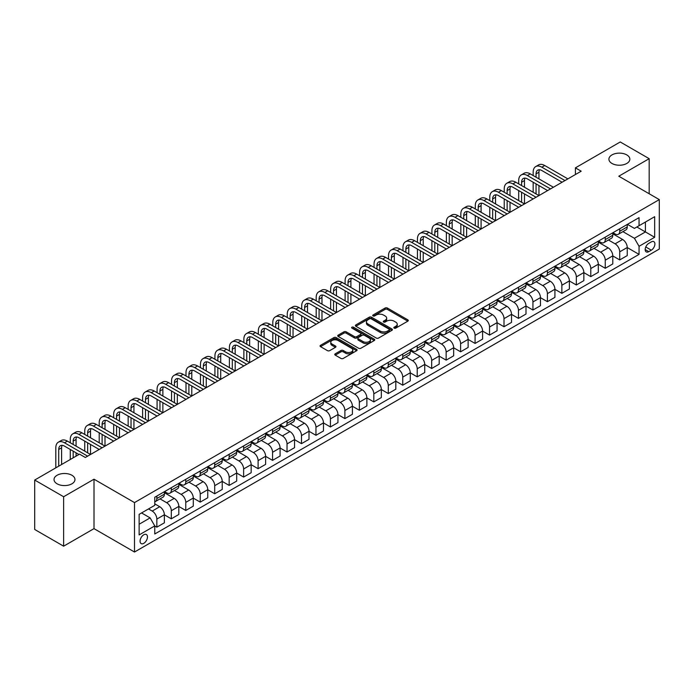 <?xml version="1.0" encoding="UTF-8"?>
<svg xmlns="http://www.w3.org/2000/svg" width="694" height="694" viewBox="0 0 694 694"><rect width="100%" height="100%" fill="white"/><g stroke="black" fill="none" stroke-linecap="round" stroke-linejoin="round"><path stroke-width="1.04" d="M394.157 328.132A1.128 0.651 0 0 0 395.754 328.132L407.82 321.157A1.605 0.928 0 0 0 408.289 320.507A1.605 0.928 0 0 0 407.82 319.847L387.373 308.041A1.605 0.928 0 0 0 385.101 308.041L373.034 315.015A1.128 0.651 0 0 0 372.704 315.475A1.128 0.651 0 0 0 373.034 315.935A1.128 0.651 0 0 0 374.621 315.935L376.183 315.033A5.144 2.967 0 0 1 383.452 315.033L385.161 316.013A5.144 2.967 0 0 1 386.662 318.112A5.144 2.967 0 0 1 385.161 320.212L383.6 321.114A1.128 0.651 0 0 0 383.27 321.574A1.128 0.651 0 0 0 383.6 322.033A1.128 0.651 0 0 0 385.187 322.033L386.749 321.131A5.144 2.967 0 0 1 394.019 321.131L395.719 322.111A5.144 2.967 0 0 1 397.228 324.211A5.144 2.967 0 0 1 395.719 326.31L394.157 327.212A1.128 0.651 0 0 0 393.828 327.672A1.128 0.651 0 0 0 394.157 328.132L394.157 327.212M71.907 475.26A10.471 6.046 0 0 0 60.491 473.95A10.471 6.046 0 0 0 54.028 479.537A10.471 6.046 0 0 0 57.09 483.813A10.471 6.046 0 0 0 68.506 485.123A10.471 6.046 0 0 0 74.969 479.537A10.471 6.046 0 0 0 71.907 475.26M626.786 154.901A10.471 6.046 0 0 0 615.37 153.591A10.471 6.046 0 0 0 608.907 159.178A10.471 6.046 0 0 0 611.969 163.454A10.471 6.046 0 0 0 623.386 164.764A10.471 6.046 0 0 0 629.848 159.178A10.471 6.046 0 0 0 626.786 154.901M143.762 543.341A5.24 3.028 120 0 0 147.189 538.726A5.24 3.028 120 0 0 146.382 534.527A5.24 3.028 120 0 0 143.762 534.788A5.24 3.028 120 0 0 140.344 539.403A5.24 3.028 120 0 0 141.151 543.602A5.24 3.028 120 0 0 143.762 543.341M335.237 353.819A1.605 0.928 0 0 0 334.768 354.478A1.605 0.928 0 0 0 335.237 355.128L340.971 358.442A1.605 0.928 0 0 0 343.244 358.442L356.647 350.704A1.605 0.928 0 0 0 357.115 350.045A1.605 0.928 0 0 0 356.647 349.394L336.2 337.588A1.605 0.928 0 0 0 333.927 337.588L320.524 345.326A1.605 0.928 0 0 0 320.055 345.985A1.605 0.928 0 0 0 320.524 346.636L327.455 350.635A1.605 0.928 0 0 0 329.728 350.635L335.462 347.33A1.605 0.928 0 0 0 335.931 346.67A1.605 0.928 0 0 0 335.462 346.011L332.027 344.033A4.294 2.481 0 0 1 330.769 342.281A4.294 2.481 0 0 1 333.424 339.982A4.294 2.481 0 0 1 338.108 340.52L351.563 348.293A4.294 2.481 0 0 1 352.821 350.045A4.294 2.481 0 0 1 350.166 352.344A4.294 2.481 0 0 1 345.491 351.806L343.244 350.505A1.605 0.928 0 0 0 340.971 350.505L335.237 353.819L335.237 355.128M94.002 479.198L63.631 496.739L34.7 480.04L34.7 529.479L63.631 546.178L94.002 528.637L134.506 552.025L134.506 502.586L94.002 479.198L94.002 528.637M649.176 193.756L649.176 158.674L618.796 176.215L659.3 199.603L134.506 502.586M649.176 158.674L620.245 141.975L575.404 167.861L575.404 174.541M34.7 480.04L79.541 454.145L85.327 457.485L581.19 171.201L575.404 167.861M376.295 338.047A1.605 0.928 0 0 0 378.568 338.047L391.971 330.309A1.605 0.928 0 0 0 392.44 329.65A1.605 0.928 0 0 0 391.971 328.999L371.524 317.193A1.605 0.928 0 0 0 369.251 317.193L355.849 324.931A1.605 0.928 0 0 0 355.38 325.59A1.605 0.928 0 0 0 355.849 326.241L376.295 338.047M352.387 328.375A1.128 0.651 0 0 1 353.524 328.531L353.524 327.195L374.309 339.192A1.605 0.928 0 0 1 374.777 339.852A1.605 0.928 0 0 1 374.309 340.502L360.906 348.241A1.605 0.928 0 0 1 358.633 348.241L338.186 336.443L343.929 333.155L343.929 331.819L338.186 335.133A1.605 0.928 0 0 0 337.718 335.783A1.605 0.928 0 0 0 338.186 336.443L338.186 335.133M343.929 333.155A1.605 0.928 0 0 1 346.193 333.155L346.193 331.819A1.605 0.928 0 0 0 343.929 331.819M346.193 331.819L354.487 336.607A1.605 0.928 0 0 0 356.759 336.607L360.568 334.404A1.605 0.928 0 0 0 361.036 333.753A1.605 0.928 0 0 0 360.568 333.094L351.936 328.115A1.128 0.651 0 0 1 351.606 327.655A1.128 0.651 0 0 1 352.3 327.056A1.128 0.651 0 0 1 353.524 327.195M651.319 241.894L648.769 243.36A5.075 2.932 120 0 0 645.455 247.827A5.075 2.932 120 0 0 646.235 251.896A5.075 2.932 120 0 0 648.769 251.644L651.319 250.178A5.075 2.932 120 0 0 654.633 245.702A5.075 2.932 120 0 0 653.852 241.642A5.075 2.932 120 0 0 651.319 241.894M134.506 552.025L659.3 249.042L659.3 199.603M627.419 224.353L634.42 228.395L639.053 225.724L639.053 217.638L154.762 497.242L154.762 505.327L139.138 514.341L139.138 534.918L154.762 525.905L154.762 533.99L639.053 254.386L639.053 246.301L634.42 238.285L622.917 231.64M639.053 225.724L654.668 216.702L654.668 237.279L639.053 246.301M63.631 496.739L63.631 546.178M636.849 226.99L645.411 231.935L645.411 222.045L654.668 216.702M634.42 238.285L645.411 231.935L654.668 237.279M139.138 524.23L150.13 517.889L141.567 512.944M154.762 525.965L156.844 527.171L156.844 519.086A6.55 3.782 -120 0 0 152.212 511.07L148.507 508.928M156.844 527.171L164.365 522.825L164.365 514.748A6.55 3.782 -120 0 0 159.733 506.724L154.762 503.853M164.365 514.809L171.305 518.817L171.305 510.732A6.55 3.782 -120 0 0 166.681 502.716L160.036 498.882M171.305 518.817L178.826 514.48L178.826 506.394A6.55 3.782 -120 0 0 174.203 498.379L164.365 492.697M178.826 506.464L185.775 510.472L185.775 502.387A6.55 3.782 -120 0 0 181.143 494.371L174.498 490.528M185.775 510.472L193.296 506.126L193.296 498.04A6.55 3.782 -120 0 0 188.664 490.025L178.826 484.343M193.296 498.11L200.236 502.118L200.236 494.033A6.55 3.782 -120 0 0 195.613 486.017L188.959 482.183M200.236 502.118L207.758 497.772L207.758 489.686A6.55 3.782 -120 0 0 203.134 481.671L193.296 475.997M207.758 489.756L214.706 493.764L214.706 485.679A6.55 3.782 -120 0 0 210.074 477.663L203.429 473.829M214.706 493.764L222.227 489.426L222.227 481.341A6.55 3.782 -120 0 0 217.595 473.325L207.758 467.643M222.227 481.41L229.167 485.418L229.167 477.333A6.55 3.782 -120 0 0 224.535 469.318L217.89 465.474M229.167 485.418L236.689 481.072L236.689 472.987A6.55 3.782 -120 0 0 232.065 464.971L222.227 459.289M236.689 473.056L243.629 477.064L243.629 468.979A6.55 3.782 -120 0 0 239.005 460.963L232.36 457.129M243.629 477.064L251.159 472.718L251.159 464.633A6.55 3.782 -120 0 0 246.526 456.617L236.689 450.944M251.159 464.702L258.099 468.71L258.099 460.625A6.55 3.782 -120 0 0 253.466 452.609L246.821 448.775M258.099 468.71L265.62 464.373L265.62 456.288A6.55 3.782 -120 0 0 260.987 448.272L251.159 442.59M265.62 456.348L272.56 460.365L272.56 452.28A6.55 3.782 -120 0 0 267.936 444.255L261.291 440.421M272.56 460.365L280.081 456.019L280.081 447.934A6.55 3.782 -120 0 0 275.457 439.918L265.62 434.236M280.081 448.003L287.03 452.011L287.03 443.926A6.55 3.782 -120 0 0 282.397 435.91L275.752 432.067M287.03 452.011L294.551 447.665L294.551 439.58A6.55 3.782 -120 0 0 289.918 431.564L280.081 425.89M294.551 439.649L301.491 443.657L301.491 435.572A6.55 3.782 -120 0 0 296.867 427.556L290.222 423.722M301.491 443.657L309.012 439.319L309.012 431.234A6.55 3.782 -120 0 0 304.388 423.21L294.551 417.536M309.012 431.295L315.961 435.303L315.961 427.226A6.55 3.782 -120 0 0 311.328 419.202L304.683 415.368M315.961 435.303L323.482 430.965L323.482 422.88A6.55 3.782 -120 0 0 318.85 414.865L309.012 409.182M323.482 422.95L330.422 426.957L330.422 418.872A6.55 3.782 -120 0 0 325.798 410.857L319.145 407.014M330.422 426.957L337.943 422.611L337.943 414.526A6.55 3.782 -120 0 0 333.32 406.511L323.482 400.828M337.943 414.596L344.892 418.603L344.892 410.518A6.55 3.782 -120 0 0 340.26 402.503L333.614 398.668M344.892 418.603L352.413 414.266L352.413 406.181A6.55 3.782 -120 0 0 347.781 398.156L337.943 392.483M352.413 406.242L359.353 410.249L359.353 402.173A6.55 3.782 -120 0 0 354.721 394.149L348.076 390.314M359.353 410.249L366.874 405.912L366.874 397.827A6.55 3.782 -120 0 0 362.242 389.811L352.413 384.129M366.874 397.896L373.814 401.904L373.814 393.819A6.55 3.782 -120 0 0 369.191 385.803L362.546 381.96M373.814 401.904L381.336 397.558L381.336 389.473A6.55 3.782 -120 0 0 376.712 381.457L366.874 375.775M381.336 389.542L388.284 393.55L388.284 385.465A6.55 3.782 -120 0 0 383.652 377.449L377.007 373.615M388.284 393.55L395.806 389.204L395.806 381.127A6.55 3.782 -120 0 0 391.173 373.103L381.336 367.43M395.806 381.188L402.746 385.196L402.746 377.111A6.55 3.782 -120 0 0 398.122 369.095L391.477 365.261M402.746 385.196L410.267 380.859L410.267 372.773A6.55 3.782 -120 0 0 405.643 364.758L395.806 359.076M410.267 372.843L417.215 376.851L417.215 368.766A6.55 3.782 -120 0 0 412.583 360.75L405.938 356.907M417.215 376.851L424.737 372.505L424.737 364.419A6.55 3.782 -120 0 0 420.104 356.404L410.267 350.722M424.737 364.489L431.677 368.497L431.677 360.412A6.55 3.782 -120 0 0 427.053 352.396L420.399 348.562M431.677 368.497L439.198 364.15L439.198 356.065A6.55 3.782 -120 0 0 434.574 348.05L424.737 342.376M439.198 356.135L446.147 360.143L446.147 352.058A6.55 3.782 -120 0 0 441.514 344.042L434.869 340.207M446.147 360.143L453.668 355.805L453.668 347.72A6.55 3.782 -120 0 0 449.035 339.704L439.198 334.022M453.668 347.789L460.608 351.797L460.608 343.712A6.55 3.782 -120 0 0 455.975 335.696L449.33 331.853M460.608 351.797L468.129 347.451L468.129 339.366A6.55 3.782 -120 0 0 463.505 331.35L453.668 325.668M468.129 339.435L475.078 343.443L475.078 335.358A6.55 3.782 -120 0 0 470.445 327.342L463.8 323.508M475.078 343.443L482.599 339.097L482.599 331.012A6.55 3.782 -120 0 0 477.966 322.996L468.129 317.323M482.599 331.081L489.539 335.089L489.539 327.004A6.55 3.782 -120 0 0 484.906 318.988L478.261 315.154M489.539 335.089L497.06 330.752L497.06 322.667A6.55 3.782 -120 0 0 492.428 314.651L482.599 308.969M497.06 322.727L504 326.744L504 318.659A6.55 3.782 -120 0 0 499.376 310.634L492.731 306.8M504 326.744L511.521 322.398L511.521 314.313A6.55 3.782 -120 0 0 506.898 306.297L497.06 300.615M511.521 314.382L518.47 318.39L518.47 310.305A6.55 3.782 -120 0 0 513.838 302.289L507.193 298.446M518.47 318.39L525.991 314.044L525.991 305.959A6.55 3.782 -120 0 0 521.359 297.943L511.521 292.269M525.991 306.028L532.931 310.036L532.931 301.951A6.55 3.782 -120 0 0 528.308 293.935L521.662 290.101M532.931 310.036L540.452 305.698L540.452 297.613A6.55 3.782 -120 0 0 535.829 289.589L525.991 283.915M540.452 297.674L547.401 301.682L547.401 293.605A6.55 3.782 -120 0 0 542.769 285.581L536.124 281.747M547.401 301.682L554.922 297.344L554.922 289.259A6.55 3.782 -120 0 0 550.29 281.243L540.452 275.561M554.922 289.329L561.862 293.336L561.862 285.251A6.55 3.782 -120 0 0 557.239 277.236L550.585 273.393M561.862 293.336L569.384 288.99L569.384 280.905A6.55 3.782 -120 0 0 564.76 272.889L554.922 267.207M569.384 280.975L576.332 284.982L576.332 276.897A6.55 3.782 -120 0 0 571.7 268.882L565.055 265.047M576.332 284.982L583.854 280.645L583.854 272.56A6.55 3.782 -120 0 0 579.221 264.535L569.384 258.862M583.854 272.621L590.794 276.628L590.794 268.552A6.55 3.782 -120 0 0 586.161 260.528L579.516 256.693M590.794 276.628L598.315 272.291L598.315 264.206A6.55 3.782 -120 0 0 593.682 256.19L583.854 250.508M598.315 264.275L605.255 268.283L605.255 260.198A6.55 3.782 -120 0 0 600.631 252.182L593.986 248.339M605.255 268.283L612.785 263.937L612.785 255.852A6.55 3.782 -120 0 0 608.152 247.836L598.315 242.154M612.785 255.921L619.725 259.929L619.725 251.844A6.55 3.782 -120 0 0 615.092 243.828L608.447 239.994M619.725 259.929L627.246 255.583L627.246 247.506A6.55 3.782 -120 0 0 622.613 239.482L612.785 233.809M612.958 232.707L615.092 233.939A6.55 3.782 -120 0 0 618.371 234.268A6.55 3.782 -120 0 0 619.725 231.267L619.725 228.794M598.488 241.052L600.631 242.293A6.55 3.782 -120 0 0 603.901 242.614A6.55 3.782 -120 0 0 605.255 239.621L605.255 237.148M584.027 249.406L586.161 250.647A6.55 3.782 -120 0 0 589.44 250.968A6.55 3.782 -120 0 0 590.794 247.966L590.794 245.494M569.557 257.76L571.7 258.992A6.55 3.782 -120 0 0 574.97 259.322A6.55 3.782 -120 0 0 576.332 256.32L576.332 253.848M555.096 266.106L557.239 267.346A6.55 3.782 -120 0 0 560.509 267.667A6.55 3.782 -120 0 0 561.862 264.674L561.862 262.202M540.626 274.46L542.769 275.7A6.55 3.782 -120 0 0 546.039 276.021A6.55 3.782 -120 0 0 547.401 273.028L547.401 270.556M526.165 282.814L528.308 284.046A6.55 3.782 -120 0 0 531.578 284.375A6.55 3.782 -120 0 0 532.931 281.374L532.931 278.901M511.695 291.159L513.838 292.4A6.55 3.782 -120 0 0 517.117 292.721A6.55 3.782 -120 0 0 518.47 289.728L518.47 287.255M497.234 299.513L499.376 300.754A6.55 3.782 -120 0 0 502.647 301.075A6.55 3.782 -120 0 0 504 298.082L504 295.609M482.772 307.867L484.906 309.099A6.55 3.782 -120 0 0 488.186 309.429A6.55 3.782 -120 0 0 489.539 306.427L489.539 303.955M468.303 316.221L470.445 317.453A6.55 3.782 -120 0 0 473.716 317.774A6.55 3.782 -120 0 0 475.078 314.781L475.078 312.309M453.841 324.566L455.975 325.807A6.55 3.782 -120 0 0 459.255 326.128A6.55 3.782 -120 0 0 460.608 323.135L460.608 320.663M439.371 332.92L441.514 334.152A6.55 3.782 -120 0 0 444.785 334.482A6.55 3.782 -120 0 0 446.147 331.48L446.147 329.008M424.91 341.274L427.053 342.506A6.55 3.782 -120 0 0 430.323 342.827A6.55 3.782 -120 0 0 431.677 339.834L431.677 337.362M410.44 349.62L412.583 350.86A6.55 3.782 -120 0 0 415.853 351.181A6.55 3.782 -120 0 0 417.215 348.188L417.215 345.716M395.979 357.974L398.122 359.206A6.55 3.782 -120 0 0 401.392 359.535A6.55 3.782 -120 0 0 402.746 356.534L402.746 354.061M381.509 366.328L383.652 367.56A6.55 3.782 -120 0 0 386.931 367.881A6.55 3.782 -120 0 0 388.284 364.888L388.284 362.415M367.048 374.673L369.191 375.914A6.55 3.782 -120 0 0 372.461 376.235A6.55 3.782 -120 0 0 373.814 373.242L373.814 370.769M352.587 383.027L354.721 384.268A6.55 3.782 -120 0 0 358 384.589A6.55 3.782 -120 0 0 359.353 381.587L359.353 379.115M338.117 391.381L340.26 392.613A6.55 3.782 -120 0 0 343.53 392.943A6.55 3.782 -120 0 0 344.892 389.941L344.892 387.469M323.656 399.727L325.798 400.967A6.55 3.782 -120 0 0 329.069 401.288A6.55 3.782 -120 0 0 330.422 398.295L330.422 395.823M309.186 408.081L311.328 409.321A6.55 3.782 -120 0 0 314.599 409.642A6.55 3.782 -120 0 0 315.961 406.641L315.961 404.177M294.724 416.435L296.867 417.667A6.55 3.782 -120 0 0 300.138 417.996A6.55 3.782 -120 0 0 301.491 414.995L301.491 412.522M280.255 424.78L282.397 426.021A6.55 3.782 -120 0 0 285.676 426.342A6.55 3.782 -120 0 0 287.03 423.349L287.03 420.876M265.793 433.134L267.936 434.375A6.55 3.782 -120 0 0 271.207 434.696A6.55 3.782 -120 0 0 272.56 431.703L272.56 429.23M251.332 441.488L253.466 442.72A6.55 3.782 -120 0 0 256.745 443.05A6.55 3.782 -120 0 0 258.099 440.048L258.099 437.576M236.862 449.842L239.005 451.074A6.55 3.782 -120 0 0 242.275 451.395A6.55 3.782 -120 0 0 243.629 448.402L243.629 445.93M222.401 458.187L224.535 459.428A6.55 3.782 -120 0 0 227.814 459.749A6.55 3.782 -120 0 0 229.167 456.756L229.167 454.284M207.931 466.541L210.074 467.773A6.55 3.782 -120 0 0 213.344 468.103A6.55 3.782 -120 0 0 214.706 465.101L214.706 462.629M193.47 474.896L195.613 476.127A6.55 3.782 -120 0 0 198.883 476.448A6.55 3.782 -120 0 0 200.236 473.455L200.236 470.983M179 483.241L181.143 484.481A6.55 3.782 -120 0 0 184.413 484.802A6.55 3.782 -120 0 0 185.775 481.81L185.775 479.337M164.539 491.595L166.681 492.827A6.55 3.782 -120 0 0 169.952 493.156A6.55 3.782 -120 0 0 171.305 490.155L171.305 487.682M627.246 247.567L639.053 254.386M618.371 234.268L625.893 229.922A6.55 3.782 -120 0 0 627.246 226.921L627.246 224.457M603.901 242.614L611.423 238.276A6.55 3.782 -120 0 0 612.785 235.275L612.785 232.802M589.44 250.968L596.961 246.622A6.55 3.782 -120 0 0 598.315 243.629L598.315 241.156M574.97 259.322L582.492 254.976A6.55 3.782 -120 0 0 583.854 251.983L583.854 249.51M560.509 267.667L568.03 263.33A6.55 3.782 -120 0 0 569.384 260.328L569.384 257.856M546.039 276.021L553.56 271.675A6.55 3.782 -120 0 0 554.922 268.682L554.922 266.21M531.578 284.375L539.099 280.029A6.55 3.782 -120 0 0 540.452 277.036L540.452 274.564M517.117 292.721L524.638 288.383A6.55 3.782 -120 0 0 525.991 285.381L525.991 282.909M502.647 301.075L510.168 296.728A6.55 3.782 -120 0 0 511.521 293.736L511.521 291.263M488.186 309.429L495.707 305.082A6.55 3.782 -120 0 0 497.06 302.09L497.06 299.617M473.716 317.774L481.237 313.436A6.55 3.782 -120 0 0 482.599 310.435L482.599 307.963M459.255 326.128L466.776 321.782A6.55 3.782 -120 0 0 468.129 318.789L468.129 316.317M444.785 334.482L452.306 330.136A6.55 3.782 -120 0 0 453.668 327.143L453.668 324.671M430.323 342.827L437.845 338.49A6.55 3.782 -120 0 0 439.198 335.488L439.198 333.016M415.853 351.181L423.383 346.844A6.55 3.782 -120 0 0 424.737 343.842L424.737 341.37M401.392 359.535L408.913 355.189A6.55 3.782 -120 0 0 410.267 352.196L410.267 349.724M386.931 367.881L394.452 363.543A6.55 3.782 -120 0 0 395.806 360.542L395.806 358.069M372.461 376.235L379.982 371.897A6.55 3.782 -120 0 0 381.336 368.896L381.336 366.423M358 384.589L365.521 380.243A6.55 3.782 -120 0 0 366.874 377.25L366.874 374.777M343.53 392.943L351.051 388.597A6.55 3.782 -120 0 0 352.413 385.604L352.413 383.131M329.069 401.288L336.59 396.951A6.55 3.782 -120 0 0 337.943 393.949L337.943 391.477M314.599 409.642L322.12 405.296A6.55 3.782 -120 0 0 323.482 402.303L323.482 399.831M300.138 417.996L307.659 413.65A6.55 3.782 -120 0 0 309.012 410.657L309.012 408.185M285.676 426.342L293.198 422.004A6.55 3.782 -120 0 0 294.551 419.002L294.551 416.53M271.207 434.696L278.728 430.349A6.55 3.782 -120 0 0 280.081 427.357L280.081 424.884M256.745 443.05L264.267 438.703A6.55 3.782 -120 0 0 265.62 435.711L265.62 433.238M242.275 451.395L249.797 447.057A6.55 3.782 -120 0 0 251.159 444.056L251.159 441.584M227.814 459.749L235.335 455.403A6.55 3.782 -120 0 0 236.689 452.41L236.689 449.938M213.344 468.103L220.865 463.757A6.55 3.782 -120 0 0 222.227 460.764L222.227 458.292M198.883 476.448L206.404 472.111A6.55 3.782 -120 0 0 207.758 469.109L207.758 466.637M184.413 484.802L191.943 480.465A6.55 3.782 -120 0 0 193.296 477.463L193.296 474.991M169.952 493.156L177.473 488.81A6.55 3.782 -120 0 0 178.826 485.817L178.826 483.345M154.762 501.771A6.55 3.782 -120 0 0 155.491 501.502L163.012 497.164A6.55 3.782 -120 0 0 164.365 494.163L164.365 491.69M155.491 501.502A6.55 3.782 -120 0 0 156.844 498.509L156.844 496.036M150.13 517.889L154.762 525.905M394.608 328.288L395.719 327.646A5.144 2.967 0 0 0 397.228 325.547L397.228 324.211M386.662 318.112L386.662 319.448A5.144 2.967 0 0 1 385.161 321.548L384.042 322.19M407.794 321.175L387.373 309.385A1.605 0.928 0 0 0 385.101 309.385L373.485 316.091M391.954 330.318L371.524 318.529A1.605 0.928 0 0 0 369.251 318.529L355.875 326.258M389.134 330.11A1.128 0.651 0 0 0 389.464 329.65A1.128 0.651 0 0 0 389.134 329.19L371.186 318.832A1.128 0.651 0 0 0 369.598 318.832L367.95 319.787A5.144 2.967 0 0 0 366.441 321.886A5.144 2.967 0 0 0 367.95 323.977L380.217 331.064A5.144 2.967 0 0 0 387.486 331.064L389.134 330.11L389.134 331.446A1.128 0.651 0 0 0 389.464 330.986L389.464 329.65M366.441 321.886L366.441 323.222A5.144 2.967 0 0 0 367.95 325.312L367.95 323.977M389.134 331.446L387.486 332.4A5.144 2.967 0 0 1 380.217 332.4L367.95 325.312M346.193 333.155L354.487 337.943A1.605 0.928 0 0 0 356.759 337.943L360.568 335.74A1.605 0.928 0 0 0 361.036 335.089L361.036 333.753M353.524 328.531L374.292 340.52M363.092 341.569A4.294 2.481 0 0 0 367.777 342.107A4.294 2.481 0 0 0 370.431 339.817A4.294 2.481 0 0 0 369.173 338.065L364.428 335.323A1.605 0.928 0 0 0 362.155 335.323L358.356 337.527A1.605 0.928 0 0 0 357.878 338.178A1.605 0.928 0 0 0 358.356 338.837L363.092 341.569L363.092 342.905A4.294 2.481 0 0 0 367.777 343.443A4.294 2.481 0 0 0 370.431 341.153L370.431 339.817M357.878 338.178L357.878 339.513A1.605 0.928 0 0 0 358.356 340.173L358.356 338.837M363.092 342.905L358.356 340.173M352.821 350.045L352.821 351.381A4.294 2.481 0 0 1 350.166 353.68A4.294 2.481 0 0 1 345.491 353.142L343.244 351.841A1.605 0.928 0 0 0 340.971 351.841L335.254 355.146M330.769 342.281L330.769 343.617A4.294 2.481 0 0 0 332.027 345.369L332.027 344.033M335.462 346.011L335.462 347.33L332.027 345.369M356.629 350.713L336.2 338.924A1.605 0.928 0 0 0 333.927 338.924L320.55 346.653L320.524 345.326M533.166 175.547L533.166 172.207A12.275 7.087 60 0 1 535.707 166.586L538.596 164.92A12.275 7.087 60 0 1 544.738 165.528L567.883 178.887M535.707 166.586A12.275 7.087 60 0 1 541.841 167.193L564.985 180.561M562.097 182.227L541.841 170.533A8.181 4.728 -120 0 0 537.755 170.134A8.181 4.728 -120 0 0 536.054 173.873L536.054 177.222M539.464 169.752A8.181 4.728 -120 0 0 538.952 172.207L538.952 178.887M536.054 183.901L536.054 193.921M538.952 185.567L538.952 195.587L515.807 182.227L512.918 183.901L536.054 197.261M533.166 192.247L533.166 182.227M518.696 183.901L518.696 180.561A12.275 7.087 60 0 1 521.246 174.94L524.135 173.266A12.275 7.087 60 0 1 530.268 173.873L553.413 187.241M521.246 174.94A12.275 7.087 60 0 1 527.379 175.547L550.524 188.907M547.627 190.581L527.379 178.887A8.181 4.728 -120 0 0 523.285 178.479A8.181 4.728 -120 0 0 521.593 182.227L521.593 185.567M525.002 178.106A8.181 4.728 -120 0 0 524.482 180.561L524.482 187.241M521.593 192.247L521.593 202.275M524.482 193.921L524.482 203.941L501.346 190.581L498.448 192.247L521.593 205.615M518.696 200.601L518.696 190.581M533.166 198.935L512.918 187.241A8.181 4.728 -120 0 0 508.823 186.833A8.181 4.728 -120 0 0 507.132 190.581L507.132 193.921M510.532 186.46A8.181 4.728 -120 0 0 510.021 188.907L510.021 195.587M507.132 200.601L507.132 210.62M510.021 202.275L510.021 212.295L486.876 198.935L483.987 200.601L507.132 213.96M504.234 208.955L504.234 198.935M504.234 192.247L504.234 188.907A12.275 7.087 60 0 1 506.776 183.294A12.275 7.087 60 0 1 512.918 183.901M506.776 183.294L509.674 181.62A12.275 7.087 60 0 1 515.807 182.227M518.696 207.28L498.448 195.587A8.181 4.728 -120 0 0 494.354 195.188A8.181 4.728 -120 0 0 492.662 198.935L492.662 202.275M496.071 194.806A8.181 4.728 -120 0 0 495.559 197.261L495.559 203.941M492.662 208.955L492.662 218.974M495.559 210.62L495.559 220.649L472.414 207.28L469.517 208.955L492.662 222.314M489.773 217.3L489.773 207.28M489.773 200.601L489.773 197.261A12.275 7.087 60 0 1 492.315 191.639A12.275 7.087 60 0 1 498.448 192.247M492.315 191.639L495.204 189.974A12.275 7.087 60 0 1 501.346 190.581M504.234 215.634L483.987 203.941A8.181 4.728 -120 0 0 479.892 203.533A8.181 4.728 -120 0 0 478.201 207.28L478.201 210.62M481.601 203.16A8.181 4.728 -120 0 0 481.089 205.615L481.089 212.295M478.201 217.3L478.201 227.328M481.089 218.974L481.089 228.994L457.945 215.634L455.056 217.3L478.201 230.668M475.303 225.654L475.303 215.634M475.303 208.955L475.303 205.615A12.275 7.087 60 0 1 477.845 199.993A12.275 7.087 60 0 1 483.987 200.601M477.845 199.993L480.742 198.319A12.275 7.087 60 0 1 486.876 198.935M489.773 223.989L469.517 212.295A8.181 4.728 -120 0 0 465.431 211.887A8.181 4.728 -120 0 0 463.731 215.634L463.731 218.974M467.14 211.514A8.181 4.728 -120 0 0 466.628 213.96L466.628 220.649M463.731 225.654L463.731 235.674M466.628 227.328L466.628 237.348L443.483 223.989L440.586 225.654L463.731 239.014M460.842 234.008L460.842 223.989M460.842 217.3L460.842 213.96A12.275 7.087 60 0 1 463.384 208.347A12.275 7.087 60 0 1 469.517 208.955M463.384 208.347L466.273 206.673A12.275 7.087 60 0 1 472.414 207.28M475.303 232.334L455.056 220.649A8.181 4.728 -120 0 0 450.961 220.241A8.181 4.728 -120 0 0 449.27 223.989L449.27 227.328M452.67 219.859A8.181 4.728 -120 0 0 452.158 222.314L452.158 228.994M449.27 234.008L449.27 244.028M452.158 235.674L452.158 245.702L429.013 232.334L426.125 234.008L449.27 247.368M446.372 242.362L446.372 232.334M446.372 225.654L446.372 222.314A12.275 7.087 60 0 1 448.914 216.693A12.275 7.087 60 0 1 455.056 217.3M448.914 216.693L451.811 215.027A12.275 7.087 60 0 1 457.945 215.634M460.842 240.688L440.586 228.994A8.181 4.728 -120 0 0 436.5 228.586A8.181 4.728 -120 0 0 434.8 232.334L434.8 235.674M438.209 228.213A8.181 4.728 -120 0 0 437.697 230.668L437.697 237.348M434.8 242.362L434.8 252.382M437.697 244.028L437.697 254.047L414.552 240.688L411.655 242.362L434.8 255.722M431.911 250.708L431.911 240.688M431.911 234.008L431.911 230.668A12.275 7.087 60 0 1 434.453 225.047A12.275 7.087 60 0 1 440.586 225.654M434.453 225.047L437.341 223.381A12.275 7.087 60 0 1 443.483 223.989M446.372 249.042L426.125 237.348A8.181 4.728 -120 0 0 422.03 236.94A8.181 4.728 -120 0 0 420.338 240.688L420.338 244.028M423.739 236.567A8.181 4.728 -120 0 0 423.227 239.014L423.227 245.702M420.338 250.708L420.338 260.727M423.227 252.382L423.227 262.401L400.082 249.042L397.194 250.708L420.338 264.067M417.441 259.062L417.441 249.042M417.441 242.362L417.441 239.014A12.275 7.087 60 0 1 419.983 233.401A12.275 7.087 60 0 1 426.125 234.008M419.983 233.401L422.88 231.727A12.275 7.087 60 0 1 429.013 232.334M431.911 257.387L411.655 245.702A8.181 4.728 -120 0 0 407.569 245.294A8.181 4.728 -120 0 0 405.869 249.042L405.869 252.382M409.278 244.913A8.181 4.728 -120 0 0 408.766 247.368L408.766 254.047M405.869 259.062L405.869 269.081M408.766 260.727L408.766 270.755L385.621 257.387L382.732 259.062L405.869 272.421M402.98 267.416L402.98 257.387M402.98 250.708L402.98 247.368A12.275 7.087 60 0 1 405.522 241.746A12.275 7.087 60 0 1 411.655 242.362M405.522 241.746L408.419 240.081A12.275 7.087 60 0 1 414.552 240.688M417.441 265.741L397.194 254.047A8.181 4.728 -120 0 0 393.099 253.648A8.181 4.728 -120 0 0 391.407 257.387L391.407 260.727M394.817 253.267A8.181 4.728 -120 0 0 394.305 255.722L394.305 262.401M391.407 267.416L391.407 277.435M394.305 269.081L394.305 279.101L371.16 265.741L368.262 267.416L391.407 280.775M388.519 275.761L388.519 265.741M388.519 259.062L388.519 255.722A12.275 7.087 60 0 1 391.06 250.1A12.275 7.087 60 0 1 397.194 250.708M391.06 250.1L393.949 248.435A12.275 7.087 60 0 1 400.082 249.042M402.98 274.095L382.732 262.401A8.181 4.728 -120 0 0 378.638 261.994A8.181 4.728 -120 0 0 376.946 265.741L376.946 269.081M380.347 261.621A8.181 4.728 -120 0 0 379.835 264.076L379.835 270.755M376.946 275.761L376.946 285.781M379.835 277.435L379.835 287.455L356.69 274.095L353.801 275.761L376.946 289.129M374.049 284.115L374.049 274.095M374.049 267.416L374.049 264.076A12.275 7.087 60 0 1 376.59 258.454A12.275 7.087 60 0 1 382.732 259.062M376.59 258.454L379.488 256.78A12.275 7.087 60 0 1 385.621 257.387M388.519 282.441L368.262 270.755A8.181 4.728 -120 0 0 364.177 270.348A8.181 4.728 -120 0 0 362.476 274.095L362.476 277.435M365.885 269.966A8.181 4.728 -120 0 0 365.374 272.421L365.374 279.101M362.476 284.115L362.476 294.135M365.374 285.781L365.374 295.809L342.229 282.441L339.331 284.115L362.476 297.474M359.587 292.469L359.587 282.441M359.587 275.761L359.587 272.421A12.275 7.087 60 0 1 362.129 266.8A12.275 7.087 60 0 1 368.262 267.416M362.129 266.8L365.018 265.134A12.275 7.087 60 0 1 371.16 265.741M374.049 290.795L353.801 279.101A8.181 4.728 -120 0 0 349.707 278.702A8.181 4.728 -120 0 0 348.015 282.441L348.015 285.781M351.416 278.32A8.181 4.728 -120 0 0 350.904 280.775L350.904 287.455M348.015 292.469L348.015 302.489M350.904 294.135L350.904 304.154L327.759 290.795L324.87 292.469L348.015 305.828M345.118 300.814L345.118 290.795M345.118 284.115L345.118 280.775A12.275 7.087 60 0 1 347.659 275.154A12.275 7.087 60 0 1 353.801 275.761M347.659 275.154L350.557 273.488A12.275 7.087 60 0 1 356.69 274.095M359.587 299.149L339.331 287.455A8.181 4.728 -120 0 0 335.245 287.047A8.181 4.728 -120 0 0 333.545 290.795L333.545 294.135M336.954 286.674A8.181 4.728 -120 0 0 336.443 289.129L336.443 295.809M333.545 300.814L333.545 310.843M336.443 302.489L336.443 312.508L313.298 299.149L310.4 300.814L333.545 314.182M330.656 309.168L330.656 299.149M330.656 292.469L330.656 289.129A12.275 7.087 60 0 1 333.198 283.508A12.275 7.087 60 0 1 339.331 284.115M333.198 283.508L336.087 281.833A12.275 7.087 60 0 1 342.229 282.441M345.118 307.494L324.87 295.809A8.181 4.728 -120 0 0 320.775 295.401A8.181 4.728 -120 0 0 319.084 299.149L319.084 302.489M322.484 295.019A8.181 4.728 -120 0 0 321.973 297.474L321.973 304.154M319.084 309.168L319.084 319.188M321.973 310.843L321.973 320.862L298.828 307.494L295.939 309.168L319.084 322.528M316.186 317.522L316.186 307.494M316.186 300.814L316.186 297.474A12.275 7.087 60 0 1 318.728 291.862A12.275 7.087 60 0 1 324.87 292.469M318.728 291.862L321.626 290.187A12.275 7.087 60 0 1 327.759 290.795M330.656 315.848L310.4 304.154A8.181 4.728 -120 0 0 306.314 303.755A8.181 4.728 -120 0 0 304.614 307.494L304.614 310.843M308.023 303.373A8.181 4.728 -120 0 0 307.511 305.828L307.511 312.508M304.614 317.522L304.614 327.542M307.511 319.188L307.511 329.208L284.367 315.848L281.478 317.522L304.614 330.882M301.725 325.868L301.725 315.848M301.725 309.168L301.725 305.828A12.275 7.087 60 0 1 304.267 300.207A12.275 7.087 60 0 1 310.4 300.814M304.267 300.207L307.156 298.541A12.275 7.087 60 0 1 313.298 299.149M316.186 324.202L295.939 312.508A8.181 4.728 -120 0 0 291.844 312.1A8.181 4.728 -120 0 0 290.153 315.848L290.153 319.188M293.562 311.727A8.181 4.728 -120 0 0 293.042 314.182L293.042 320.862M290.153 325.868L290.153 335.896M293.042 327.542L293.042 337.562L269.905 324.202L267.008 325.868L290.153 339.236M287.255 334.222L287.255 324.202M287.255 317.522L287.255 314.182A12.275 7.087 60 0 1 289.806 308.561A12.275 7.087 60 0 1 295.939 309.168M289.806 308.561L292.695 306.887A12.275 7.087 60 0 1 298.828 307.494M301.725 332.556L281.478 320.862A8.181 4.728 -120 0 0 277.383 320.454A8.181 4.728 -120 0 0 275.692 324.202L275.692 327.542M279.092 320.081A8.181 4.728 -120 0 0 278.58 322.528L278.58 329.208M275.692 334.222L275.692 344.241M278.58 335.896L278.58 345.916L255.435 332.556L252.547 334.222L275.692 347.581M272.794 342.576L272.794 332.556M272.794 325.868L272.794 322.528A12.275 7.087 60 0 1 275.336 316.915A12.275 7.087 60 0 1 281.478 317.522M275.336 316.915L278.233 315.241A12.275 7.087 60 0 1 284.367 315.848M287.255 340.901L267.008 329.208A8.181 4.728 -120 0 0 262.913 328.809A8.181 4.728 -120 0 0 261.222 332.556L261.222 335.896M264.631 328.427A8.181 4.728 -120 0 0 264.119 330.882L264.119 337.562M261.222 342.576L261.222 352.595M264.119 344.241L264.119 354.261M258.333 350.921L258.333 340.901M258.333 334.222L258.333 330.882A12.275 7.087 60 0 1 260.875 325.26A12.275 7.087 60 0 1 267.008 325.868M260.875 325.26L263.763 323.595A12.275 7.087 60 0 1 269.905 324.202M272.794 349.256L252.547 337.562A8.181 4.728 -120 0 0 248.452 337.154A8.181 4.728 -120 0 0 246.76 340.901L246.76 344.241M250.161 336.781A8.181 4.728 -120 0 0 249.649 339.236L249.649 345.916M246.76 350.921L246.76 360.949M249.649 352.595L249.649 362.615L226.504 349.256L223.615 350.921L246.76 364.289M243.863 359.275L243.863 349.256M243.863 342.576L243.863 339.236A12.275 7.087 60 0 1 246.405 333.614A12.275 7.087 60 0 1 252.547 334.222M246.405 333.614L249.302 331.94A12.275 7.087 60 0 1 255.435 332.556M229.402 350.921L229.402 347.581A12.275 7.087 60 0 1 231.943 341.969L234.832 340.294A12.275 7.087 60 0 1 240.974 340.901L264.119 354.27M231.943 341.969A12.275 7.087 60 0 1 238.077 342.576L261.222 355.935M258.333 357.61L238.077 345.916A8.181 4.728 -120 0 0 233.991 345.508A8.181 4.728 -120 0 0 232.29 349.256L232.29 352.595M235.7 345.135A8.181 4.728 -120 0 0 235.188 347.581L235.188 354.27M232.29 359.275L232.29 369.295M235.188 360.949L235.188 370.969L212.043 357.61L209.146 359.275L232.29 372.635M229.402 367.629L229.402 357.61M243.863 365.955L223.615 354.27A8.181 4.728 -120 0 0 219.521 353.862A8.181 4.728 -120 0 0 217.829 357.61L217.829 360.949M221.23 353.48A8.181 4.728 -120 0 0 220.718 355.935L220.718 362.615M217.829 367.629L217.829 377.649M220.718 369.295L220.718 379.323L197.573 365.955L194.684 367.629L217.829 380.989M214.932 375.974L214.932 365.955M214.932 359.275L214.932 355.935A12.275 7.087 60 0 1 217.474 350.314A12.275 7.087 60 0 1 223.615 350.921M217.474 350.314L220.371 348.648A12.275 7.087 60 0 1 226.504 349.256M229.402 374.309L209.146 362.615A8.181 4.728 -120 0 0 205.06 362.207A8.181 4.728 -120 0 0 203.359 365.955L203.359 369.295M206.769 361.834A8.181 4.728 -120 0 0 206.257 364.289L206.257 370.969M203.359 375.974L203.359 386.003M206.257 377.649L206.257 387.668L183.112 374.309L180.214 375.974L203.359 389.343M200.471 384.329L200.471 374.309M200.471 367.629L200.471 364.289A12.275 7.087 60 0 1 203.012 358.668A12.275 7.087 60 0 1 209.146 359.275M203.012 358.668L205.901 357.002A12.275 7.087 60 0 1 212.043 357.61M214.932 382.663L194.684 370.969A8.181 4.728 -120 0 0 190.59 370.561A8.181 4.728 -120 0 0 188.898 374.309L188.898 377.649M192.299 370.188A8.181 4.728 -120 0 0 191.787 372.635L191.787 379.323M188.898 384.329L188.898 394.348M191.787 386.003L191.787 396.022L168.642 382.663L165.753 384.329L188.898 397.688M186.001 392.683L186.001 382.663M186.001 375.974L186.001 372.635A12.275 7.087 60 0 1 188.542 367.022A12.275 7.087 60 0 1 194.684 367.629M188.542 367.022L191.44 365.348A12.275 7.087 60 0 1 197.573 365.955M200.471 391.008L180.214 379.323A8.181 4.728 -120 0 0 176.129 378.915A8.181 4.728 -120 0 0 174.428 382.663L174.428 386.003M177.838 378.534A8.181 4.728 -120 0 0 177.326 380.989L177.326 387.668M174.428 392.683L174.428 402.702M177.326 394.348L177.326 404.376L154.181 391.008L151.292 392.683L174.428 406.042M171.539 401.037L171.539 391.008M171.539 384.329L171.539 380.989A12.275 7.087 60 0 1 174.081 375.367A12.275 7.087 60 0 1 180.214 375.974M174.081 375.367L176.97 373.702A12.275 7.087 60 0 1 183.112 374.309M186.001 399.362L165.753 387.668A8.181 4.728 -120 0 0 161.659 387.269A8.181 4.728 -120 0 0 159.967 391.008L159.967 394.348M163.376 386.888A8.181 4.728 -120 0 0 162.864 389.343L162.864 396.022M159.967 401.037L159.967 411.056M162.864 402.702L162.864 412.722L139.72 399.362L136.822 401.037L159.967 414.396M157.078 409.382L157.078 399.362M157.078 392.683L157.078 389.343A12.275 7.087 60 0 1 159.62 383.721A12.275 7.087 60 0 1 165.753 384.329M159.62 383.721L162.509 382.056A12.275 7.087 60 0 1 168.642 382.663M171.539 407.716L151.292 396.022A8.181 4.728 -120 0 0 147.197 395.615A8.181 4.728 -120 0 0 145.506 399.362L145.506 402.702M148.906 395.242A8.181 4.728 -120 0 0 148.395 397.688L148.395 404.376M145.506 409.382L145.506 419.402M148.395 411.056L148.395 421.076L125.25 407.716L122.361 409.382L145.506 422.75M142.608 417.736L142.608 407.716M142.608 401.037L142.608 397.688A12.275 7.087 60 0 1 145.15 392.075A12.275 7.087 60 0 1 151.292 392.683M145.15 392.075L148.048 390.401A12.275 7.087 60 0 1 154.181 391.008M157.078 416.062L136.822 404.376A8.181 4.728 -120 0 0 132.728 403.969A8.181 4.728 -120 0 0 131.036 407.716L131.036 411.056M134.445 403.587A8.181 4.728 -120 0 0 133.933 406.042L133.933 412.722M131.036 417.736L131.036 427.756M133.933 419.402L133.933 429.43L110.788 416.062L107.891 417.736L131.036 431.095M128.147 426.09L128.147 416.062M128.147 409.382L128.147 406.042A12.275 7.087 60 0 1 130.689 400.421A12.275 7.087 60 0 1 136.822 401.037M130.689 400.421L133.578 398.755A12.275 7.087 60 0 1 139.72 399.362M142.608 424.416L122.361 412.722A8.181 4.728 -120 0 0 118.266 412.323A8.181 4.728 -120 0 0 116.575 416.062L116.575 419.402M119.975 411.941A8.181 4.728 -120 0 0 119.463 414.396L119.463 421.076M116.575 426.09L116.575 436.11M119.463 427.756L119.463 437.775L96.319 424.416L93.43 426.09L116.575 439.449M113.677 434.435L113.677 424.416M113.677 417.736L113.677 414.396A12.275 7.087 60 0 1 116.219 408.775A12.275 7.087 60 0 1 122.361 409.382M116.219 408.775L119.116 407.109A12.275 7.087 60 0 1 125.25 407.716M128.147 432.77L107.891 421.076A8.181 4.728 -120 0 0 103.805 420.668A8.181 4.728 -120 0 0 102.105 424.416L102.105 427.756M105.514 420.295A8.181 4.728 -120 0 0 105.002 422.75L105.002 429.43M102.105 434.435L102.105 444.464M105.002 436.11L105.002 446.129L81.857 432.77L78.96 434.435L102.105 447.804M99.216 442.789L99.216 432.77M99.216 426.09L99.216 422.75A12.275 7.087 60 0 1 101.758 417.129A12.275 7.087 60 0 1 107.891 417.736M101.758 417.129L104.647 415.454A12.275 7.087 60 0 1 110.788 416.062M113.677 441.115L93.43 429.43A8.181 4.728 -120 0 0 89.335 429.022A8.181 4.728 -120 0 0 87.644 432.77L87.644 436.11M91.044 428.64A8.181 4.728 -120 0 0 90.532 431.095L90.532 437.775M87.644 442.789L87.644 452.809M90.532 444.464L90.532 454.483L67.387 441.115L64.499 442.789L87.644 456.149M84.746 451.143L84.746 441.115M84.746 434.435L84.746 431.095A12.275 7.087 60 0 1 87.288 425.483A12.275 7.087 60 0 1 93.43 426.09M87.288 425.483L90.185 423.808A12.275 7.087 60 0 1 96.319 424.416M99.216 449.469L78.96 437.775A8.181 4.728 -120 0 0 74.874 437.376A8.181 4.728 -120 0 0 73.174 441.115L73.174 444.464M76.583 436.994A8.181 4.728 -120 0 0 76.071 439.449L76.071 446.129M73.174 451.143L73.174 457.823M76.071 452.809L76.071 456.149M70.285 459.489L70.285 449.469M70.285 442.789L70.285 439.449A12.275 7.087 60 0 1 72.827 433.828A12.275 7.087 60 0 1 78.96 434.435M72.827 433.828L75.715 432.162A12.275 7.087 60 0 1 81.857 432.77M78.96 454.483L64.499 446.129A8.181 4.728 -120 0 0 60.404 445.721A8.181 4.728 -120 0 0 58.712 449.469L58.712 466.177M62.122 445.348A8.181 4.728 -120 0 0 61.601 447.804L61.601 464.503M55.815 467.843L55.815 447.804A12.275 7.087 60 0 1 58.357 442.182A12.275 7.087 60 0 1 64.499 442.789M58.357 442.182L61.254 440.508A12.275 7.087 60 0 1 67.387 441.115M152.212 511.07L159.733 506.724M166.681 502.716L174.203 498.379M181.143 494.371L188.664 490.025M195.613 486.017L203.134 481.671M210.074 477.663L217.595 473.325M224.535 469.318L232.065 464.971M239.005 460.963L246.526 456.617M253.466 452.609L260.987 448.272M267.936 444.255L275.457 439.918M282.397 435.91L289.918 431.564M296.867 427.556L304.388 423.21M311.328 419.202L318.85 414.865M325.798 410.857L333.32 406.511M340.26 402.503L347.781 398.156M354.721 394.149L362.242 389.811M369.191 385.803L376.712 381.457M383.652 377.449L391.173 373.103M398.122 369.095L405.643 364.758M412.583 360.75L420.104 356.404M427.053 352.396L434.574 348.05M441.514 344.042L449.035 339.704M455.975 335.696L463.505 331.35M470.445 327.342L477.966 322.996M484.906 318.988L492.428 314.651M499.376 310.634L506.898 306.297M513.838 302.289L521.359 297.943M528.308 293.935L535.829 289.589M542.769 285.581L550.29 281.243M557.239 277.236L564.76 272.889M571.7 268.882L579.221 264.535M586.161 260.528L593.682 256.19M600.631 252.182L608.152 247.836M615.092 243.828L622.613 239.482M619.725 231.267L627.246 226.921M619.725 251.844L627.246 247.506M605.255 260.198L612.785 255.852M605.255 239.621L612.785 235.275M590.794 268.552L598.315 264.206M590.794 247.966L598.315 243.629M576.332 276.897L583.854 272.56M576.332 256.32L583.854 251.983M561.862 285.251L569.384 280.905M561.862 264.674L569.384 260.328M547.401 293.605L554.922 289.259M547.401 273.028L554.922 268.682M532.931 301.951L540.452 297.613M532.931 281.374L540.452 277.036M518.47 310.305L525.991 305.959M518.47 289.728L525.991 285.381M504 318.659L511.521 314.313M504 298.082L511.521 293.736M489.539 327.004L497.06 322.667M489.539 306.427L497.06 302.09M475.078 335.358L482.599 331.012M475.078 314.781L482.599 310.435M460.608 343.712L468.129 339.366M460.608 323.135L468.129 318.789M446.147 352.058L453.668 347.72M446.147 331.48L453.668 327.143M431.677 360.412L439.198 356.065M431.677 339.834L439.198 335.488M417.215 368.766L424.737 364.419M417.215 348.188L424.737 343.842M402.746 377.111L410.267 372.773M402.746 356.534L410.267 352.196M388.284 385.465L395.806 381.127M388.284 364.888L395.806 360.542M373.814 393.819L381.336 389.473M373.814 373.242L381.336 368.896M359.353 402.173L366.874 397.827M359.353 381.587L366.874 377.25M344.892 410.518L352.413 406.181M344.892 389.941L352.413 385.604M330.422 418.872L337.943 414.526M330.422 398.295L337.943 393.949M315.961 427.226L323.482 422.88M315.961 406.641L323.482 402.303M301.491 435.572L309.012 431.234M301.491 414.995L309.012 410.657M287.03 443.926L294.551 439.58M287.03 423.349L294.551 419.002M272.56 452.28L280.081 447.934M272.56 431.703L280.081 427.357M258.099 460.625L265.62 456.288M258.099 440.048L265.62 435.711M243.629 468.979L251.159 464.633M243.629 448.402L251.159 444.056M229.167 477.333L236.689 472.987M229.167 456.756L236.689 452.41M214.706 485.679L222.227 481.341M214.706 465.101L222.227 460.764M200.236 494.033L207.758 489.686M200.236 473.455L207.758 469.109M185.775 502.387L193.296 498.04M185.775 481.81L193.296 477.463M171.305 510.732L178.826 506.394M171.305 490.155L178.826 485.817M156.844 519.086L164.365 514.748M156.844 498.509L164.365 494.163M645.767 246.969L651.319 250.178M645.186 249.571L648.769 251.644M395.719 327.646L395.719 326.31M383.6 322.033L383.6 321.114M385.161 321.548L385.161 320.212M373.034 315.935L373.034 315.015M385.101 309.385L385.101 308.041M387.373 309.385L387.373 308.041M407.82 321.157L407.82 319.847M355.849 326.241L355.849 324.931M369.251 318.529L369.251 317.193M371.524 318.529L371.524 317.193M391.971 330.309L391.971 328.999M380.217 332.4L380.217 331.064M387.486 332.4L387.486 331.064M354.487 337.943L354.487 336.607M356.759 337.943L356.759 336.607M360.568 335.74L360.568 334.404M374.309 340.502L374.309 339.192M340.971 351.841L340.971 350.505M343.244 351.841L343.244 350.505M345.491 353.142L345.491 351.806M333.927 338.924L333.927 337.588M336.2 338.924L336.2 337.588M356.647 350.704L356.647 349.394M544.738 165.528L541.841 167.193M538.952 172.207L536.054 173.873M530.268 173.873L527.379 175.547M524.482 180.561L521.593 182.227M510.021 188.907L507.132 190.581M495.559 197.261L492.662 198.935M481.089 205.615L478.201 207.28M466.628 213.96L463.731 215.634M452.158 222.314L449.27 223.989M437.697 230.668L434.8 232.334M423.227 239.014L420.338 240.688M408.766 247.368L405.869 249.042M394.305 255.722L391.407 257.387M379.835 264.076L376.946 265.741M365.374 272.421L362.476 274.095M350.904 280.775L348.015 282.441M336.443 289.129L333.545 290.795M321.973 297.474L319.084 299.149M307.511 305.828L304.614 307.494M293.042 314.182L290.153 315.848M278.58 322.528L275.692 324.202M264.119 330.882L261.222 332.556M249.649 339.236L246.76 340.901M240.974 340.901L238.077 342.576M235.188 347.581L232.29 349.256M220.718 355.935L217.829 357.61M206.257 364.289L203.359 365.955M191.787 372.635L188.898 374.309M177.326 380.989L174.428 382.663M162.864 389.343L159.967 391.008M148.395 397.688L145.506 399.362M133.933 406.042L131.036 407.716M119.463 414.396L116.575 416.062M105.002 422.75L102.105 424.416M90.532 431.095L87.644 432.77M76.071 439.449L73.174 441.115M61.601 447.804L58.712 449.469"/></g></svg>
